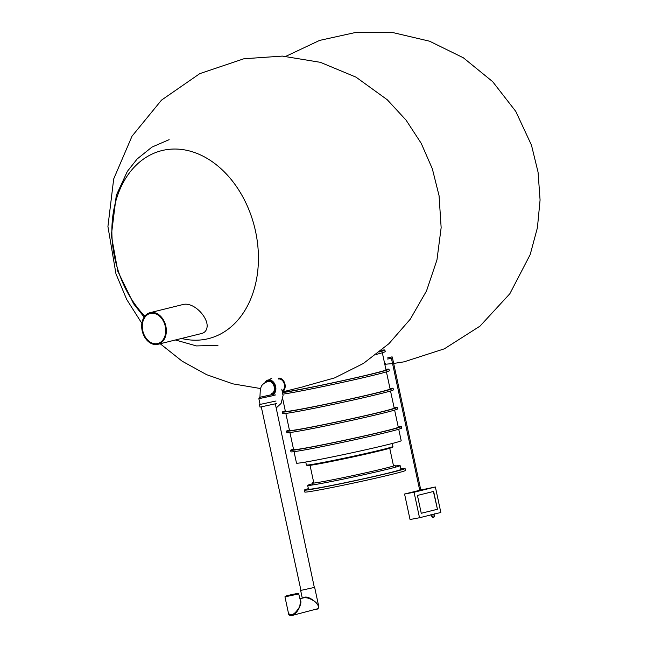 <?xml version="1.0" encoding="UTF-8"?>
<svg xmlns="http://www.w3.org/2000/svg" width="648" height="648" viewBox="0 0 648 648"><rect width="100%" height="100%" fill="white"/><g stroke="black" fill="none" stroke-linecap="round" stroke-linejoin="round"><path stroke-width="0.97" d="M183.214 304.471L183.708 304.366C195.008 302.268 209.806 319.278 206.753 328.487C206.08 331.079 204.379 332.748 201.658 333.493L157.926 344.307A16.297 12.045 -103.9 0 0 165.864 326.26A16.297 12.045 -103.9 0 0 150.101 312.66A16.297 12.045 -103.9 0 0 142.317 331.371A16.297 12.045 -103.9 0 0 157.926 344.307M165.272 326.373A15.495 11.453 -103.9 0 0 150.296 313.446A15.495 11.453 -103.9 0 0 142.892 331.233A15.495 11.453 -103.9 0 0 157.731 343.521A15.495 11.453 -103.9 0 0 165.272 326.373M381.891 350.706A53.533 1.523 167.9 0 1 379.963 351.548M382.328 352.747L385.989 369.822A53.533 1.523 167.9 0 1 339.876 381.259A53.533 1.523 167.9 0 1 282.706 392.315M386.427 371.863L390.088 388.946A53.533 1.523 167.9 0 1 338.062 401.647A53.533 1.523 167.9 0 1 285.404 411.383L282.747 398.99M390.525 390.979L394.187 408.062A53.533 1.523 167.9 0 1 342.168 420.771A53.533 1.523 167.9 0 1 289.502 430.507L285.841 413.424M394.624 410.103L398.285 427.178A53.533 1.523 167.9 0 1 346.267 439.887A53.533 1.523 167.9 0 1 293.601 449.623L289.94 432.548M294.038 451.664L296.501 463.134A53.533 1.523 -12.1 0 0 301.595 462.704A53.533 1.523 -12.1 0 0 360.547 450.919A53.533 1.523 -12.1 0 0 401.185 440.689L398.723 429.219M398.18 426.668A56.595 1.604 167.9 0 1 401.282 426.538L401.614 428.069A56.595 1.604 167.9 0 1 346.607 441.507A56.595 1.604 167.9 0 1 290.936 451.794L290.604 450.263A56.595 1.604 167.9 0 1 293.495 449.113M401.282 426.538A56.595 1.604 167.9 0 1 346.283 439.976A56.595 1.604 167.9 0 1 290.604 450.263M394.081 407.552A56.595 1.604 167.9 0 1 397.184 407.422A56.595 1.604 167.9 0 1 342.185 420.852A56.595 1.604 167.9 0 1 286.505 431.147A56.595 1.604 167.9 0 1 289.397 429.997M397.184 407.422L397.516 408.945A56.595 1.604 167.9 0 1 342.509 422.383A56.595 1.604 167.9 0 1 286.837 432.678L286.505 431.147M389.983 388.436A56.595 1.604 167.9 0 1 393.085 388.298L393.417 389.829A56.595 1.604 167.9 0 1 338.41 403.267A56.595 1.604 167.9 0 1 282.739 413.554L282.406 412.031A56.595 1.604 167.9 0 1 285.29 410.873M393.085 388.298A56.595 1.604 167.9 0 1 338.086 401.736A56.595 1.604 167.9 0 1 282.406 412.031M385.884 369.311A56.595 1.604 167.9 0 1 388.986 369.182A56.595 1.604 167.9 0 1 344.914 380.238A56.595 1.604 167.9 0 1 282.763 392.591M388.986 369.182L389.318 370.713A56.595 1.604 167.9 0 1 345.101 381.802A56.595 1.604 167.9 0 1 282.982 394.138M381.785 350.195A56.595 1.604 167.9 0 1 384.888 350.066L385.22 351.589A56.595 1.604 167.9 0 1 376.391 354.383M384.888 350.066A56.595 1.604 167.9 0 1 379.485 351.937M308.375 488.657A51.508 1.466 -12.1 0 0 304.349 490.115L304.763 492.026A51.508 1.466 -12.1 0 0 355.436 482.655A51.508 1.466 -12.1 0 0 405.494 470.432L405.081 468.52A51.508 1.466 -12.1 0 0 400.82 468.836M304.349 490.115A51.508 1.466 -12.1 0 0 355.023 480.743A51.508 1.466 -12.1 0 0 405.081 468.52M313.705 482.436A42.379 1.207 -12.1 0 0 312.182 483.1A42.379 1.207 -12.1 0 0 353.873 475.397A42.379 1.207 -12.1 0 0 395.061 465.337A42.379 1.207 -12.1 0 0 393.401 465.353M312.328 483.797A47.272 1.345 -12.1 0 0 307.67 485.401L308.497 489.224A47.272 1.345 -12.1 0 0 354.999 480.63A47.272 1.345 -12.1 0 0 400.942 469.411L400.116 465.58A47.272 1.345 -12.1 0 0 395.215 466.025M307.67 485.401A47.272 1.345 -12.1 0 0 354.181 476.807A47.272 1.345 -12.1 0 0 400.116 465.58M260.075 404.336L259.451 404.563L260.002 407.114L276.575 403.558M259.451 404.563L276.032 401.007M259.484 398.463L258.86 398.69L260.091 404.425L275.392 401.144M258.86 398.69L274.161 395.41M272.63 394.454L259.257 397.41L259.5 398.552L273.529 395.547M259.257 397.41L259.872 397.184M272.565 394.049A7.168 5.297 -103.9 0 0 274.355 385.617A7.168 5.297 -103.9 0 0 267.956 380.724M267.737 380.773A7.168 5.297 -103.9 0 0 265.307 382.45M268.248 380.643A7.168 5.297 -103.9 0 0 266.012 382.077M272.589 394.227A7.168 5.297 -103.9 0 0 274.979 385.852A7.168 5.297 -103.9 0 0 268.466 380.595M273.31 394.535A7.825 5.783 -103.9 0 0 275.27 385.179A7.825 5.783 -103.9 0 0 268.086 380.012A7.825 5.783 -103.9 0 0 264.919 382.685M271.771 378.432A8.473 6.261 -103.9 0 0 269.584 379.639M273.407 394.851A8.473 6.261 -103.9 0 0 275.578 394.94M268.207 380.684A7.168 5.297 -103.9 0 0 266.555 381.834M301.036 590.36L314.653 587.371L301.036 590.36M318.711 606.317L315.981 602.494C309.995 597.326 305.605 595.844 302.802 598.055M300.931 590.255L261.306 406.968M275.327 403.955L314.321 587.38M289.381 614.741L292.021 615.495L318.144 608.626L318.703 606.261L314.653 587.371M284.958 596.873L288.473 613.275C291.227 616.572 295.002 614.312 299.781 606.504L300.469 600.826L298.574 593.39L291.3 594.653L285.136 596.265L284.958 596.873L298.979 593.868M288.473 613.275C288.538 615.025 289.721 615.77 292.021 615.495C295.286 614.28 297.869 611.283 299.781 606.504C301.101 603.32 301.255 601.077 300.243 599.756M316.751 609.379C319.334 608.342 319.083 606.042 315.981 602.494C311.494 598.963 307.476 597.391 303.936 597.772L300.024 598.736M293.941 594.273L292.88 594.516L293.941 594.273M293.965 594.346L292.904 594.589L293.965 594.346M293.099 594.597L292.029 594.84L293.099 594.597M290.831 595.075L289.769 595.318L290.831 595.075M291.9 594.799L290.839 595.042L291.9 594.799M292.791 594.564L291.73 594.799L292.791 594.564M293.406 594.346L292.345 594.581L293.406 594.346M295.593 593.892L294.532 594.135L295.593 593.892M297.351 593.544L296.282 593.787L297.351 593.544M296.978 593.56L295.909 593.803L296.978 593.56M295.666 593.787L294.605 594.022L295.666 593.787M294.54 594.062L293.471 594.305L294.54 594.062M296.711 593.746L295.65 593.989L296.711 593.746M295.375 593.997L294.314 594.24L295.375 593.997M295.196 594.119L294.135 594.362L295.196 594.119M288.846 595.471L287.785 595.715L288.846 595.471M289.98 595.188L288.911 595.431L289.98 595.188M291.106 594.913L290.045 595.156L291.106 594.913M292.256 594.629L291.195 594.872L292.256 594.629M291.721 594.694L290.66 594.937L291.721 594.694M292.613 594.451L291.551 594.694L292.613 594.451M293.69 594.176L292.621 594.419L293.69 594.176M291.422 594.653L290.353 594.896L291.422 594.653M290.547 594.905L289.486 595.148L290.547 594.905M289.324 595.131L288.255 595.374L289.324 595.131M290.571 594.977L289.51 595.22L290.571 594.977M289.138 595.253L288.077 595.496L289.138 595.253M287.801 595.504L286.74 595.747L287.801 595.504M288.919 595.358L287.858 595.601L288.919 595.358M287.169 595.706L286.1 595.949L287.169 595.706M287.542 595.698L286.473 595.933L287.542 595.698M278.454 379.015A6.31 4.666 76.1 0 1 284.124 383.438A6.31 4.666 76.1 0 1 282.35 390.849M278.267 378.173A7.168 5.297 76.1 0 1 284.747 383.3A7.168 5.297 76.1 0 1 282.577 391.7M391.392 358.158L419.774 490.536L420.86 490.301L392.283 356.999M440.834 512.471L435.375 486.98L414.056 492.245L419.515 517.744L440.834 512.471M417.434 495.437L433.634 491.435L437.457 509.279L421.257 513.281L417.434 495.437M435.375 486.98L420.795 490.018M419.718 490.285L404.571 494.027L410.038 519.518L419.515 517.744M414.056 492.245L404.571 494.027M437.457 509.279L433.399 491.492M421.257 513.273L437.222 509.32M144.812 316.175A96.868 71.588 76.1 0 1 135.076 166.277A96.868 71.588 76.1 0 1 248.873 209.669A96.868 71.588 76.1 0 1 205.44 339.293A96.868 71.588 76.1 0 1 181.545 338.467M392.275 443.475L392.923 446.464A44.242 1.256 167.9 0 1 367.384 453.114A44.242 1.256 167.9 0 1 320.728 462.891A44.242 1.256 167.9 0 1 306.399 465.013L305.759 462.024M391.165 447.209A43.586 1.239 167.9 0 1 371.733 452.758A43.586 1.239 167.9 0 1 321.295 463.417A43.586 1.239 167.9 0 1 308.302 464.972M259.913 397.354L260.366 388.606C261.743 386.532 260.464 384.75 267.891 381.405A6.521 4.82 76.1 0 1 273.772 385.447A6.521 4.82 76.1 0 1 272.589 393.231M259.889 397.273L272.646 394.535L272.654 392.971L271.018 394.065M287.566 595.787L296.573 593.843L287.566 595.787M431.544 515.111L434.095 514.569L434.371 515.84L431.819 516.383L430.904 514.601M393.66 363.439L404.101 361.827L444.342 348.827L480.014 326.122L509.863 293.714L530.177 254.624L537.419 227.715L540.076 199.973L538.067 172.182L531.457 145.112L515.8 111.44L492.658 81.648L463.369 57.802L429.608 41.213L393.19 32.651L355.922 32.4L319.594 40.411L285.914 56.295M384.807 364.289L392.558 363.577M141.88 323.384L126.708 299.481L115.952 273.788L107.924 226.525L113.692 178.929L132.038 136.161L161.498 100.124L199.762 73.645L243.859 58.766L282.342 56.093L320.396 62.33L356.003 77.144L387.261 99.752L406.069 120.131L421.232 143.354L432.329 168.772L439.06 195.672L441.15 227.651L436.955 259.945L426.522 290.911L410.289 319.172L388.97 343.634L363.439 363.431L334.66 377.889L303.685 386.548M260.399 388.517L233.013 383.875L206.696 374.706L182.177 361.211L160.202 343.748M169.128 139.66L151.964 147.088L137.165 158.971L127.34 171.396L116.316 195.251L111.334 235.313L117.831 271.293L133.634 303.823L144.131 317.123M175.397 339.989L196.49 345.927L217.955 345.344M183.668 304.358L150.101 312.66M392.923 446.464L392.178 447.444L382.02 450.303L321.278 463.425C305.508 466.301 307.379 465.507 307.209 465.596L306.399 465.013M395.458 467.192L395.061 465.337M312.579 484.955L312.182 483.1M393.539 466.001L389.74 448.262M313.843 483.084L310.044 465.345M273.278 394.397L273.448 395.159M276.194 407.997L281.086 403.421L283.055 395.547L281.775 389.181M302.3 598.177L300.623 590.385M302.819 386.872L282.617 391.87M384.637 363.488L385.633 363.245M392.048 356.854L387.431 357.996M391.586 358.109L387.698 359.073M431.819 516.383A1.304 1.304 0 0 0 433.366 517.388A1.304 1.304 0 0 0 434.371 515.84M434.476 513.832L434.095 514.569"/></g></svg>
